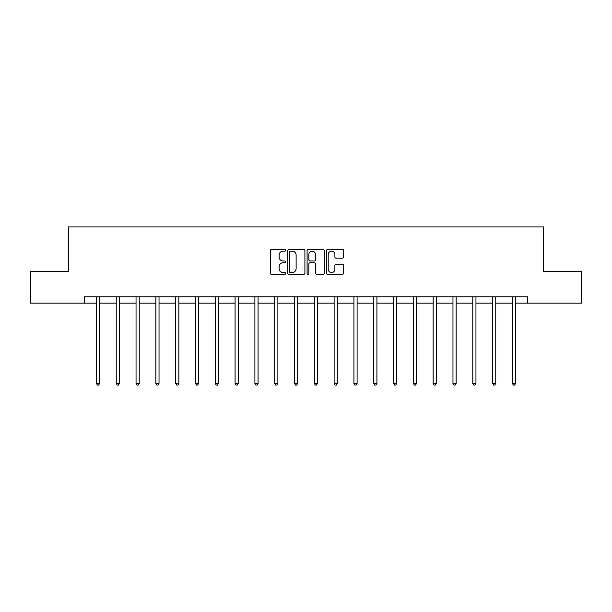 <?xml version="1.0" encoding="UTF-8"?>
<svg xmlns="http://www.w3.org/2000/svg" width="612" height="612" viewBox="0 0 612 612"><rect width="100%" height="100%" fill="white"/><g stroke="black" fill="none" stroke-linecap="round" stroke-linejoin="round"><path stroke-width="0.92" d="M285.682 250.277A0.872 0.872 0 0 0 284.81 249.405L271.567 249.405A1.247 1.247 0 0 0 270.328 250.645L270.328 273.082A1.247 1.247 0 0 0 271.567 274.329L284.81 274.329A0.872 0.872 0 0 0 285.682 273.457A0.872 0.872 0 0 0 284.81 272.585L283.096 272.585A3.986 3.986 0 0 1 279.11 268.591L279.11 266.725A3.986 3.986 0 0 1 283.096 262.739L284.81 262.739A0.872 0.872 0 0 0 285.682 261.867A0.872 0.872 0 0 0 284.81 260.995L283.096 260.995A3.986 3.986 0 0 1 279.11 257.002L279.11 255.135A3.986 3.986 0 0 1 283.096 251.15L284.81 251.15A0.872 0.872 0 0 0 285.682 250.277M342.422 258.188A1.247 1.247 0 0 0 343.669 256.941L343.669 250.645A1.247 1.247 0 0 0 342.422 249.405L327.718 249.405A1.247 1.247 0 0 0 326.471 250.645L326.471 273.082A1.247 1.247 0 0 0 327.718 274.329L342.422 274.329A1.247 1.247 0 0 0 343.669 273.082L343.669 265.478A1.247 1.247 0 0 0 342.422 264.231L336.126 264.231A1.247 1.247 0 0 0 334.886 265.478L334.886 269.249A3.335 3.335 0 0 1 331.551 272.585A3.335 3.335 0 0 1 328.216 269.249L328.216 254.477A3.335 3.335 0 0 1 331.551 251.15A3.335 3.335 0 0 1 334.886 254.477L334.886 256.941A1.247 1.247 0 0 0 336.126 258.188L342.422 258.188M84.563 303.131L30.6 303.131L30.6 271.391L68.437 271.391L68.437 226.945L543.563 226.945L543.563 271.391L581.4 271.391L581.4 303.131L527.437 303.131L527.437 296.782L84.563 296.782L84.563 303.131L96.436 303.131M304.906 250.645A1.247 1.247 0 0 0 303.667 249.405L288.956 249.405A1.247 1.247 0 0 0 287.709 250.645L287.709 273.082A1.247 1.247 0 0 0 288.956 274.329L303.667 274.329A1.247 1.247 0 0 0 304.906 273.082L304.906 250.645M308.333 249.405L323.044 249.405A1.247 1.247 0 0 1 324.291 250.645L324.291 273.082A1.247 1.247 0 0 1 323.044 274.329L316.748 274.329A1.247 1.247 0 0 1 315.501 273.082L315.501 263.986A1.247 1.247 0 0 0 314.254 262.739L310.085 262.739A1.247 1.247 0 0 0 308.838 263.986L308.838 273.457A0.872 0.872 0 0 1 307.966 274.329A0.872 0.872 0 0 1 307.094 273.457L307.094 250.645A1.247 1.247 0 0 1 308.333 249.405M99.611 303.131L116.242 303.131M119.416 303.131L136.048 303.131M139.222 303.131L155.853 303.131M159.028 303.131L175.667 303.131M178.842 303.131L195.473 303.131M198.648 303.131L215.279 303.131M218.453 303.131L235.085 303.131M238.259 303.131L254.898 303.131M258.065 303.131L274.704 303.131M277.879 303.131L294.51 303.131M297.684 303.131L314.316 303.131M317.49 303.131L334.121 303.131M337.296 303.131L353.935 303.131M357.102 303.131L373.741 303.131M376.916 303.131L393.547 303.131M396.721 303.131L413.352 303.131M416.527 303.131L433.158 303.131M436.333 303.131L452.972 303.131M456.147 303.131L472.778 303.131M475.952 303.131L492.584 303.131M495.758 303.131L512.389 303.131M515.564 303.131L527.437 303.131M290.325 251.15A0.872 0.872 0 0 0 289.453 252.022L289.453 271.713A0.872 0.872 0 0 0 290.325 272.585L292.138 272.585A3.986 3.986 0 0 0 296.124 268.591L296.124 255.135A3.986 3.986 0 0 0 292.138 251.15L290.325 251.15M315.501 254.546A3.335 3.335 0 0 0 312.166 251.211A3.335 3.335 0 0 0 308.838 254.546L308.838 259.748A1.247 1.247 0 0 0 310.085 260.995L314.254 260.995A1.247 1.247 0 0 0 315.501 259.748L315.501 254.546M99.779 296.782L99.702 296.965A1.27 1.27 0 0 0 99.611 297.44L99.611 383.403L96.436 383.403L96.436 297.44A1.27 1.27 0 0 0 96.344 296.965L96.268 296.782M99.611 383.403L98.654 385.055L97.385 385.055L96.436 383.403M119.585 296.782L119.508 296.965A1.27 1.27 0 0 0 119.416 297.44L119.416 383.403L116.242 383.403L116.242 297.44A1.27 1.27 0 0 0 116.15 296.965L116.073 296.782M119.416 383.403L118.46 385.055L117.198 385.055L116.242 383.403M139.391 296.782L139.314 296.965A1.27 1.27 0 0 0 139.222 297.44L139.222 383.403L136.048 383.403L136.048 297.44A1.27 1.27 0 0 0 135.956 296.965L135.879 296.782M139.222 383.403L138.274 385.055L137.004 385.055L136.048 383.403M159.196 296.782L159.12 296.965A1.27 1.27 0 0 0 159.028 297.44L159.028 383.403L155.853 383.403L155.853 297.44A1.27 1.27 0 0 0 155.762 296.965L155.693 296.782M159.028 383.403L158.08 385.055L156.81 385.055L155.853 383.403M179.002 296.782L178.934 296.965A1.27 1.27 0 0 0 178.842 297.44L178.842 383.403L175.667 383.403L175.667 297.44A1.27 1.27 0 0 0 175.575 296.965L175.499 296.782M178.842 383.403L177.885 385.055L176.616 385.055L175.667 383.403M198.816 296.782L198.739 296.965A1.27 1.27 0 0 0 198.648 297.44L198.648 383.403L195.473 383.403L195.473 297.44A1.27 1.27 0 0 0 195.381 296.965L195.305 296.782M198.648 383.403L197.691 385.055L196.421 385.055L195.473 383.403M218.622 296.782L218.545 296.965A1.27 1.27 0 0 0 218.453 297.44L218.453 383.403L215.279 383.403L215.279 297.44A1.27 1.27 0 0 0 215.187 296.965L215.11 296.782M218.453 383.403L217.505 385.055L216.235 385.055L215.279 383.403M238.428 296.782L238.351 296.965A1.27 1.27 0 0 0 238.259 297.44L238.259 383.403L235.085 383.403L235.085 297.44A1.27 1.27 0 0 0 234.993 296.965L234.916 296.782M238.259 383.403L237.311 385.055L236.041 385.055L235.085 383.403M258.233 296.782L258.157 296.965A1.27 1.27 0 0 0 258.065 297.44L258.065 383.403L254.898 383.403L254.898 297.44A1.27 1.27 0 0 0 254.806 296.965L254.73 296.782M258.065 383.403L257.117 385.055L255.847 385.055L254.898 383.403M278.039 296.782L277.97 296.965A1.27 1.27 0 0 0 277.879 297.44L277.879 383.403L274.704 383.403L274.704 297.44A1.27 1.27 0 0 0 274.612 296.965L274.536 296.782M277.879 383.403L276.922 385.055L275.652 385.055L274.704 383.403M297.853 296.782L297.776 296.965A1.27 1.27 0 0 0 297.684 297.44L297.684 383.403L294.51 383.403L294.51 297.44A1.27 1.27 0 0 0 294.418 296.965L294.341 296.782M297.684 383.403L296.728 385.055L295.458 385.055L294.51 383.403M317.659 296.782L317.582 296.965A1.27 1.27 0 0 0 317.49 297.44L317.49 383.403L314.316 383.403L314.316 297.44A1.27 1.27 0 0 0 314.224 296.965L314.147 296.782M317.49 383.403L316.542 385.055L315.272 385.055L314.316 383.403M337.464 296.782L337.388 296.965A1.27 1.27 0 0 0 337.296 297.44L337.296 383.403L334.121 383.403L334.121 297.44A1.27 1.27 0 0 0 334.03 296.965L333.961 296.782M337.296 383.403L336.348 385.055L335.078 385.055L334.121 383.403M357.27 296.782L357.194 296.965A1.27 1.27 0 0 0 357.102 297.44L357.102 383.403L353.935 383.403L353.935 297.44A1.27 1.27 0 0 0 353.843 296.965L353.767 296.782M357.102 383.403L356.153 385.055L354.883 385.055L353.935 383.403M377.084 296.782L377.007 296.965A1.27 1.27 0 0 0 376.916 297.44L376.916 383.403L373.741 383.403L373.741 297.44A1.27 1.27 0 0 0 373.649 296.965L373.572 296.782M376.916 383.403L375.959 385.055L374.689 385.055L373.741 383.403M396.89 296.782L396.813 296.965A1.27 1.27 0 0 0 396.721 297.44L396.721 383.403L393.547 383.403L393.547 297.44A1.27 1.27 0 0 0 393.455 296.965L393.378 296.782M396.721 383.403L395.765 385.055L394.495 385.055L393.547 383.403M416.696 296.782L416.619 296.965A1.27 1.27 0 0 0 416.527 297.44L416.527 383.403L413.352 383.403L413.352 297.44A1.27 1.27 0 0 0 413.261 296.965L413.184 296.782M416.527 383.403L415.579 385.055L414.309 385.055L413.352 383.403M436.501 296.782L436.425 296.965A1.27 1.27 0 0 0 436.333 297.44L436.333 383.403L433.158 383.403L433.158 297.44A1.27 1.27 0 0 0 433.067 296.965L432.998 296.782M436.333 383.403L435.384 385.055L434.115 385.055L433.158 383.403M456.307 296.782L456.238 296.965A1.27 1.27 0 0 0 456.147 297.44L456.147 383.403L452.972 383.403L452.972 297.44A1.27 1.27 0 0 0 452.88 296.965L452.803 296.782M456.147 383.403L455.19 385.055L453.92 385.055L452.972 383.403M476.121 296.782L476.044 296.965A1.27 1.27 0 0 0 475.952 297.44L475.952 383.403L472.778 383.403L472.778 297.44A1.27 1.27 0 0 0 472.686 296.965L472.609 296.782M475.952 383.403L474.996 385.055L473.726 385.055L472.778 383.403M495.927 296.782L495.85 296.965A1.27 1.27 0 0 0 495.758 297.44L495.758 383.403L492.584 383.403L492.584 297.44A1.27 1.27 0 0 0 492.492 296.965L492.415 296.782M495.758 383.403L494.802 385.055L493.54 385.055L492.584 383.403M515.732 296.782L515.656 296.965A1.27 1.27 0 0 0 515.564 297.44L515.564 383.403L512.389 383.403L512.389 297.44A1.27 1.27 0 0 0 512.298 296.965L512.221 296.782M515.564 383.403L514.615 385.055L513.346 385.055L512.389 383.403"/></g></svg>

